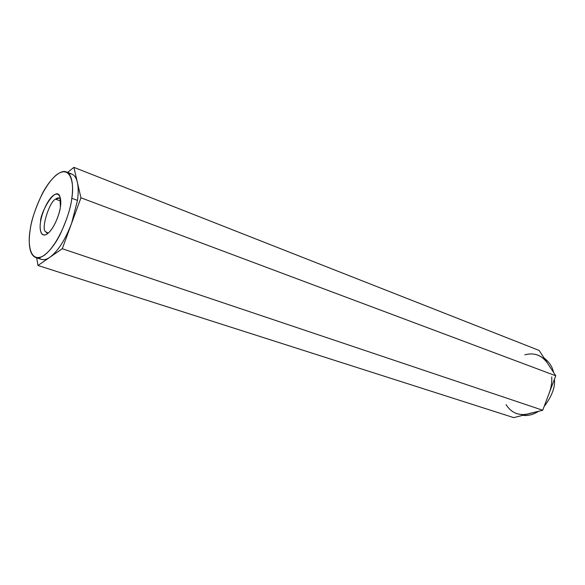 <?xml version="1.0" encoding="UTF-8"?>
<svg xmlns="http://www.w3.org/2000/svg" width="585" height="585" viewBox="0 0 585 585"><rect width="100%" height="100%" fill="white"/><g stroke="black" fill="none" stroke-linecap="round" stroke-linejoin="round"><path stroke-width="0.88" d="M68.803 173.701C73.081 173.438 75.933 176.312 77.359 182.308L73.907 167.368L67.582 172.421L73.907 167.368L77.359 182.308C76.357 177.957 74.522 175.215 71.845 174.074L66.31 171.924C73.22 174.937 73.22 188.787 71.794 198.278C70.968 207.178 67.078 219.243 60.123 234.475C52.862 249.151 41.864 260.003 35.802 257.561C28.095 254.512 28.65 239.148 30.215 229.678C31.173 220.896 35.115 209.072 42.032 194.205C49.242 179.866 60.248 169.116 66.31 171.924M35.802 257.561L41.455 259.396C43.963 260.135 46.771 259.426 49.893 257.268C57.988 251.184 65.227 239.85 71.611 223.28L77.483 200.392L71.794 198.278L77.483 200.392C78.478 193.079 78.434 187.046 77.359 182.308C78.434 187.046 78.478 193.079 77.483 200.392L71.611 223.28L80.949 197.81L77.359 182.308L80.949 197.81L71.611 223.28C65.227 239.85 57.988 251.184 49.893 257.268L62.281 248.727L71.611 223.28L62.281 248.727L49.893 257.268C45.447 260.303 41.769 260.471 38.859 257.766M36.694 257.853L37.974 265.48L49.893 257.268L37.974 265.48L36.694 257.853M506.047 404.623C511.261 412.783 518.595 415.906 528.043 413.983L513.74 417.631L37.974 265.48L513.74 417.631L542.719 410.239L62.281 248.727L542.719 410.239L555.75 375.775L80.949 197.81L555.75 375.775L539.107 350.43L73.907 167.368L539.107 350.43L555.75 375.775L542.719 410.239L525.688 414.451L521.703 414.619L517.03 413.741M554.412 379.314C555.355 387.094 551.926 396.162 544.123 406.531C551.926 396.162 555.355 387.094 554.412 379.314M538.529 411.306C533.323 414.677 528.079 416.015 522.8 415.321C528.079 416.015 533.323 414.677 538.529 411.306M544.065 357.983C549.33 362.108 552.481 366.897 553.512 372.367C552.481 366.897 549.33 362.108 544.065 357.983M537.908 355.124C541.812 356.718 544.949 359.322 547.326 362.941C541.571 355.044 534.076 352.345 524.818 354.839M551.728 376.908C552.05 382.305 551.224 387.672 549.235 393.01C551.224 387.672 552.05 382.305 551.728 376.908M60.518 198.717L59.487 198.015L55.56 199.156L60.752 201.057L55.56 199.156C49.454 201.569 40.979 228.53 45.396 231.572L47.019 233.035L48.255 233.137L45.396 231.572C40.979 228.53 49.454 201.569 55.56 199.156C57.484 197.62 59.129 197.474 60.518 198.717M60.387 206.893L59.926 196.575C55.809 184.743 39.707 213.708 40.584 221.847C39.509 227.36 39.956 237.627 46.442 234.431C54.069 229.978 60.072 212.45 60.387 206.893C59.897 212.487 54.829 227.923 47.429 233.795C40.255 238.483 39.385 227.777 40.584 221.847C41.155 216.355 45.908 201.679 53.184 195.5C60.35 190.337 61.608 200.706 60.387 206.893M71.794 198.278C74.383 184.977 71.282 163.639 56.262 174.995C41.133 188.282 31.488 218.256 30.215 229.678C27.722 241.846 29.126 264.647 44.189 255.396C59.853 243.455 70.88 210.117 71.794 198.278"/></g></svg>
